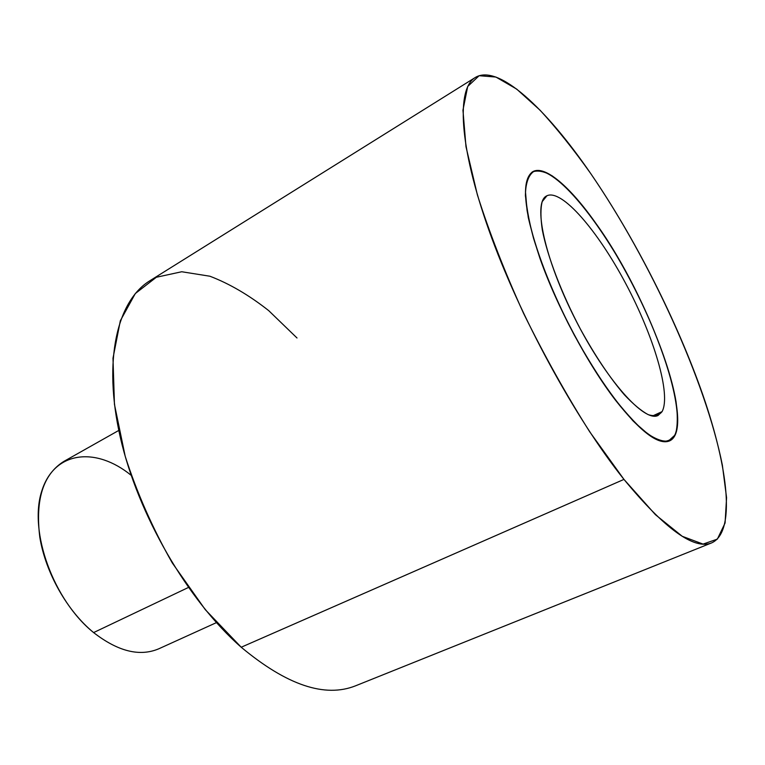 <?xml version="1.0" encoding="UTF-8"?>
<svg xmlns="http://www.w3.org/2000/svg" width="765" height="765" viewBox="0 0 765 765"><rect width="100%" height="100%" fill="white"/><g stroke="black" fill="none" stroke-linecap="round" stroke-linejoin="round"><path stroke-width="1.15" d="M531.78 172.594L532.813 171.905C528.653 175.405 526.205 182.022 525.479 191.766L527.066 210.413C532.115 239.608 547.138 281.396 568.041 323.107C589.404 364.599 614.285 401.376 634.883 422.672L649.007 434.95C657.307 440.105 664.096 442.036 669.385 440.736L674.701 435.314C685.277 413.234 663.599 342.586 629.968 279.388C596.49 216.103 552.961 164.36 533.932 171.36L531.78 172.594M662.069 411.627L652.526 415.988L662.069 411.627L658.11 415.433C644.646 422.93 606.062 380.052 575.347 319.397C544.479 258.828 532.612 202.381 546.612 195.926L546.937 195.754C561.835 188.792 597.809 230.82 625.741 283.595C653.817 336.275 671.364 394.692 662.069 411.627C671.364 394.692 653.817 336.275 625.741 283.595C597.809 230.82 561.835 188.792 546.937 195.754L542.194 201.654C540.482 208.329 540.511 217.738 542.299 229.863C547.329 256.074 561.5 293.291 580.31 328.902C595.103 355.773 609.762 377.7 624.288 394.683C633.353 404.322 641.338 410.987 648.232 414.659C654.343 416.562 658.952 415.558 662.069 411.627M674.701 435.314L668.275 441.147C662.203 441.835 654.429 438.737 644.952 431.871C634.634 422.787 623.351 410.231 611.101 394.214C598.593 376.485 586.306 356.729 574.228 334.965C556.356 300.693 542.777 268.41 533.492 238.116C528.577 219.651 525.909 204.188 525.479 191.728C526.32 181.315 529.131 174.525 533.932 171.36C552.961 164.36 596.49 216.103 629.968 279.388C663.599 342.586 685.277 413.234 674.701 435.314M596.031 223.667L596.078 223.638C650.087 298.312 697.278 428.955 669.471 440.936C658.397 445.373 640.343 431.718 615.299 399.961C587.444 363.614 556.844 306.258 540.042 258.618C523.537 208.922 521.099 179.957 532.708 171.714C544.871 164.638 570.441 187.109 596.078 223.638L596.031 223.667M216.428 622.624L158.881 648.758C139.794 656.896 118.04 651.503 93.607 632.578L188.4 587.472L93.607 632.578C67.196 610.977 45.556 572.727 39.809 537.221C35.18 499.65 43.165 474.405 63.744 461.477L118.795 430.427M711.718 542.863L355.658 685.775C324.972 698.062 286.827 685.22 241.214 647.228L623.963 479.397C664.852 528.988 694.113 550.15 711.718 542.863C735.806 531.876 728.395 468.811 703.064 395.524C677.302 321.568 635.084 238.211 590.599 173.378C546.038 108.477 498.264 63.552 475.314 77.475C456.485 88.587 458.675 145.054 489.007 230.437C519.225 315.62 575.28 418.532 623.963 479.397L241.214 647.228C187.607 600.334 137.796 514.482 120.268 437.159C102.673 359.693 117.418 300.569 149.902 280.736L475.314 77.475M131.169 475.333C96.17 446.645 54.21 450.633 41.702 491.264C28.64 531.455 53.407 600.315 93.607 632.578M297.011 337.987L268.697 310.619C249.103 295.175 229.5 283.71 209.897 276.222L181.754 271.747L156.337 277.265L135.3 293.55L120.335 320.755L112.99 358.23L114.444 404.322L125.202 456.294C136.916 492.794 152.618 528.357 172.307 562.973L205.269 609.638L241.214 647.228M623.963 479.397L589.767 431.881C566.368 394.97 544.307 355.476 523.585 313.401C504.489 271.346 489.084 231.795 477.36 194.769L465.981 146.689L462.949 110.17L467.692 86.483L479.129 75.716L495.921 77.045L516.681 89.094L540.119 110.256C556.662 128.243 573.492 149.28 590.599 173.378C650.212 260.253 705.569 380.827 722.37 465.177L726.568 497.69L725.086 523.002L717.369 539.124L703.073 544.097L682.237 536.294L655.442 514.702L623.963 479.397M615.299 399.961L632.846 420.702C643.69 431.326 653.052 438.163 660.922 441.204C667.759 442.055 672.703 439.416 675.753 433.277C677.694 425.378 677.8 414.888 676.059 401.807C668.046 353.411 632.913 275.974 596.078 223.638C580.08 201.415 565.469 185.503 552.244 175.902C544.106 171.217 537.403 169.945 532.115 172.077C527.85 176.323 525.612 184.174 525.402 195.639L528.242 217.384C532.249 234.807 538.35 254.315 546.554 275.907C564.474 320.095 590.628 367.152 615.299 399.961"/></g></svg>
